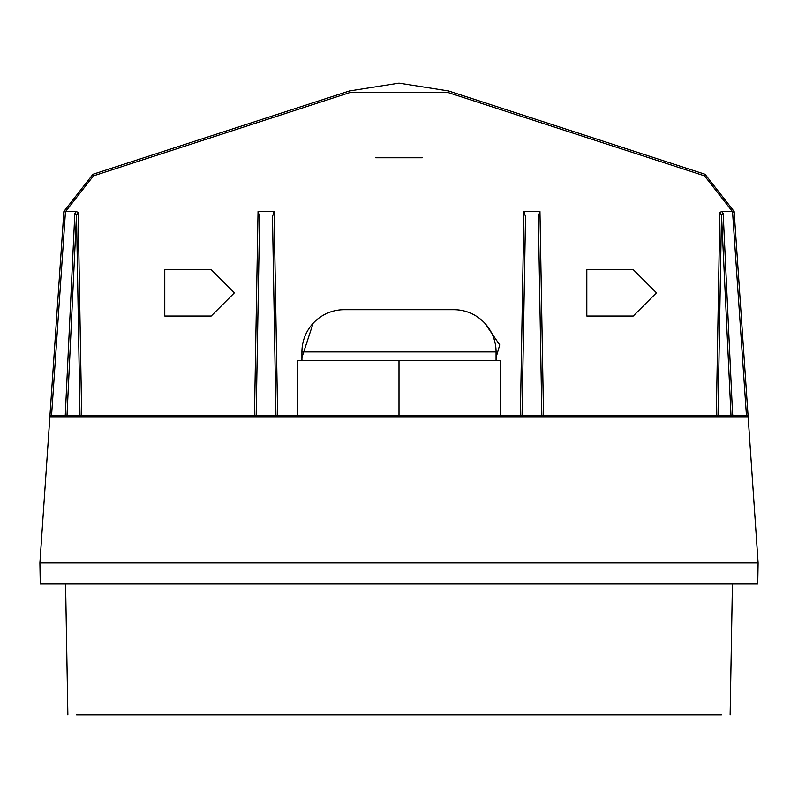 <?xml version="1.0" encoding="UTF-8"?>
<svg xmlns="http://www.w3.org/2000/svg" width="798" height="798" viewBox="0 0 798 798"><rect width="100%" height="100%" fill="white"/><g stroke="black" fill="none" stroke-linecap="round" stroke-linejoin="round"><path stroke-width="1.2" d="M399 360.357L297.714 360.357L297.714 415.229L65.197 415.229L732.803 415.229L500.286 415.229L500.286 360.357L399 360.357L399 415.229L746.449 415.229L732.624 415.229L723.178 213.635L721.492 214.931L719.856 212.358L721.791 211.56L732.444 211.56L704.544 175.869L448.037 92.518L349.963 92.518L93.456 175.869L65.556 211.56L63.87 211.47L92.927 174.293L349.444 90.942L399 83.132L448.556 90.942L705.073 174.293L734.13 211.47L758.1 562.939L757.731 584.036L40.269 584.036L39.94 565.243M66.992 415.858L65.306 414.571L65.376 415.229L51.581 415.229A1.686 1.686 0 0 0 49.865 416.795L51.551 415.229L399 415.229M496.067 360.357L496.067 351.918A42.204 42.204 0 0 0 453.863 309.714L344.138 309.714A42.204 42.204 0 0 0 301.933 351.918L301.933 360.357M234.403 292.836L211.191 316.048L164.767 316.048L164.767 269.624L211.191 269.624L234.403 292.836M656.445 292.836L633.233 316.048L586.809 316.048L586.809 269.624L633.233 269.624L656.445 292.836M484.865 323.28L499.738 344.936L496.067 357.464M375.778 157.775L422.222 157.775L375.778 157.775M40.269 584.036L39.9 562.939L63.87 211.56M758.06 565.243L757.731 584.036M301.933 357.464L313.135 323.28M80 415.229L76.508 214.931L74.822 213.635L76.209 211.56L65.556 211.56M76.209 211.56L78.144 212.358L81.685 415.229M256.168 415.229L259.639 216.577L258.043 211.56L274.073 211.56L277.634 415.229M522.052 415.229L525.523 216.577L523.927 211.56L539.957 211.56L543.518 415.229M734.18 212.268L732.534 211.56L746.419 415.229A1.686 1.686 0 0 1 748.135 416.795L746.449 415.229A1.686 1.686 0 0 1 748.135 416.795L49.865 416.795M734.13 211.47L732.534 211.56M63.82 212.268L64.808 211.6M39.9 562.939L758.1 562.939M721.791 211.56L723.178 213.635M541.832 415.229L538.361 216.577L539.957 211.56M275.948 415.229L272.477 216.577L274.073 211.56M67.022 415.229L76.508 214.931L78.144 212.358M721.432 714.868L76.568 714.868M731.008 415.858L732.694 414.571M496.067 351.918L301.933 351.918M716.315 415.229L719.856 212.358M254.482 415.229L258.043 211.56M520.366 415.229L523.927 211.56M734.13 211.56L733.192 211.6M704.544 175.869L705.073 174.293M448.556 90.942L448.037 92.518M349.963 92.518L349.444 90.942M92.927 174.293L93.456 175.869M63.87 211.47L65.466 211.56L51.581 415.229M730.978 415.229L721.492 214.931L718 415.229M65.306 414.571L74.822 213.635M67.87 714.868L65.586 584.036L67.87 714.868M730.13 714.868L732.414 584.036"/></g></svg>
